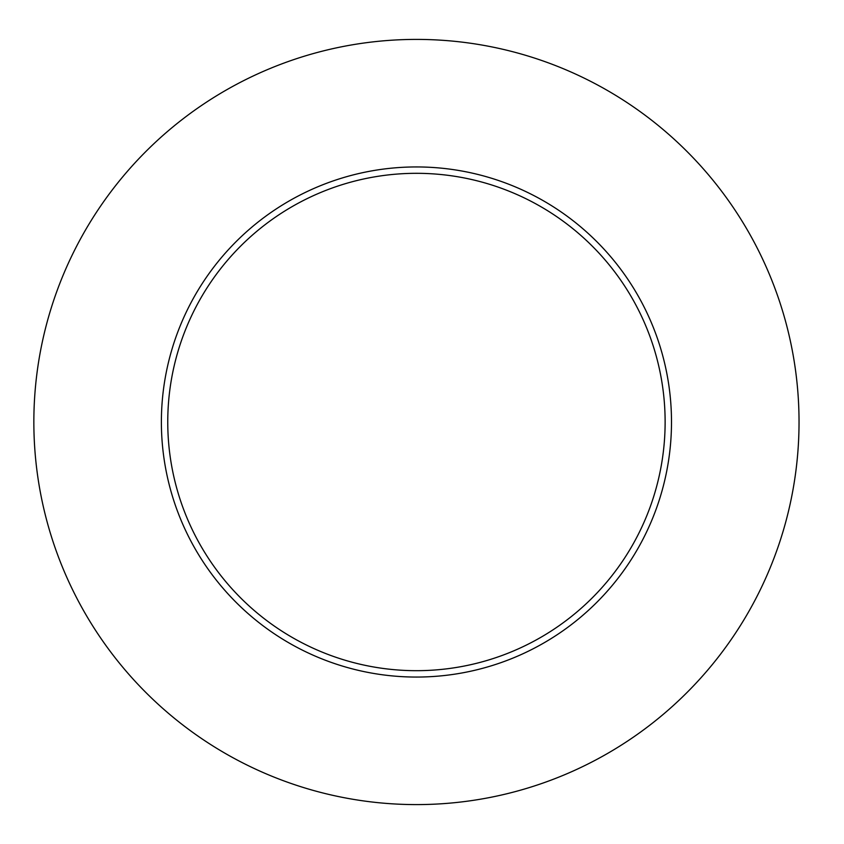 <?xml version="1.0" encoding="UTF-8"?>
<svg xmlns="http://www.w3.org/2000/svg" width="844" height="844" viewBox="0 0 844 844"><rect width="100%" height="100%" fill="white"/><g stroke="black" fill="none" stroke-linecap="round" stroke-linejoin="round"><path stroke-width="1.27" d="M799.036 422A382.585 382.585 0 0 1 225.148 753.333A382.585 382.585 0 0 1 225.148 90.667A382.585 382.585 0 0 1 799.036 422M671.497 422A255.057 255.057 0 0 0 416.44 166.943A255.057 255.057 0 0 0 161.383 422A255.057 255.057 0 0 0 416.44 677.057A255.057 255.057 0 0 0 671.497 422M167.756 422A248.685 248.685 0 0 0 540.782 637.368A248.685 248.685 0 0 0 540.782 206.632A248.685 248.685 0 0 0 167.756 422"/></g></svg>

